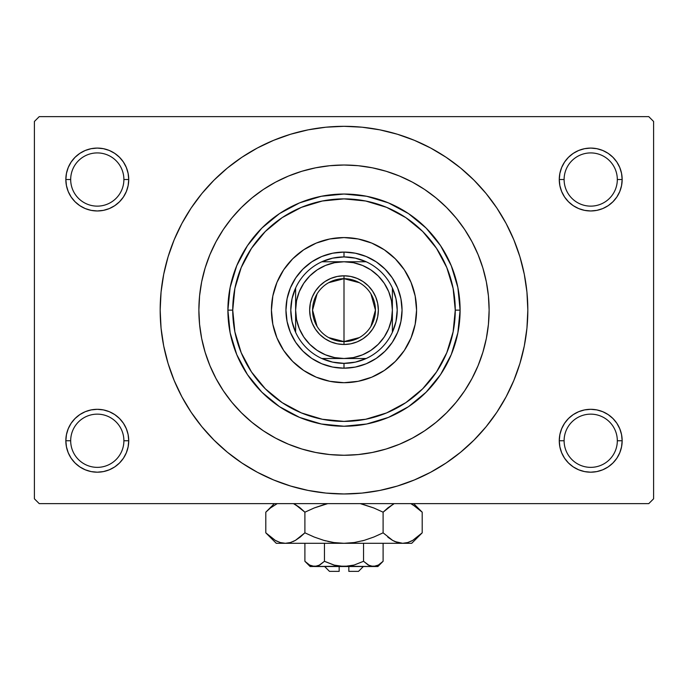 <?xml version="1.0" encoding="UTF-8"?>
<svg xmlns="http://www.w3.org/2000/svg" width="688" height="688" viewBox="0 0 688 688"><rect width="100%" height="100%" fill="white"/><g stroke="black" fill="none" stroke-linecap="round" stroke-linejoin="round"><path stroke-width="1.03" d="M561.666 428.719L559.877 434.618L559.267 440.75L564.108 440.75A26.608 26.608 0 0 0 590.717 467.358A26.608 26.608 0 0 0 617.317 440.75A26.608 26.608 0 0 0 590.708 414.142A26.608 26.608 0 0 0 564.108 440.75L559.267 440.75A31.442 31.442 0 0 1 590.717 409.308A31.442 31.442 0 0 1 622.158 440.75L617.317 440.75A26.608 26.608 0 0 1 590.708 467.358A26.608 26.608 0 0 1 564.108 440.75A26.608 26.608 0 0 1 590.717 414.142A26.608 26.608 0 0 1 617.317 440.75L622.158 440.75L621.548 434.618L619.759 428.719L616.861 423.283L612.948 418.519L608.183 414.606L602.748 411.699L596.849 409.91L590.717 409.308L584.576 409.91L578.677 411.699L573.242 414.606L568.477 418.519L564.564 423.283L561.666 428.719L559.877 434.618L559.267 440.75L559.877 446.882L561.666 452.781L564.564 458.217L568.477 462.981L573.242 466.894L578.677 469.801L584.576 471.59L590.717 472.192L596.849 471.59L602.748 469.801L608.183 466.894L612.948 462.981L616.861 458.217L619.759 452.781L621.548 446.882L622.158 440.75L621.548 434.618L619.759 428.719M68.241 428.719L66.452 434.618L65.842 440.75L70.683 440.75A26.608 26.608 0 0 0 97.283 467.358A26.608 26.608 0 0 0 123.892 440.75A26.608 26.608 0 0 0 97.283 414.142A26.608 26.608 0 0 0 70.683 440.75L65.842 440.75A31.442 31.442 0 0 1 97.292 409.308A31.442 31.442 0 0 1 128.733 440.75L123.892 440.75A26.608 26.608 0 0 1 97.283 467.358A26.608 26.608 0 0 1 70.683 440.75A26.608 26.608 0 0 1 97.292 414.142A26.608 26.608 0 0 1 123.892 440.75L128.733 440.75L128.123 434.618L126.334 428.719L123.436 423.283L119.523 418.519L114.758 414.606L109.323 411.699L103.424 409.91L97.283 409.308L91.151 409.91L85.252 411.699L79.817 414.606L75.052 418.519L71.139 423.283L68.241 428.719L66.452 434.618L65.842 440.75L66.452 446.882L68.241 452.781L71.139 458.217L75.052 462.981L79.817 466.894L85.252 469.801L91.151 471.59L97.283 472.192L103.424 471.59L109.323 469.801L114.758 466.894L119.523 462.981L123.436 458.217L126.334 452.781L128.123 446.882L128.733 440.75L128.123 434.618L126.334 428.719M68.241 167.494L66.452 173.393L65.842 179.525L70.683 179.525A26.608 26.608 0 0 0 97.283 206.133A26.608 26.608 0 0 0 123.892 179.525A26.608 26.608 0 0 0 97.292 152.917A26.608 26.608 0 0 0 70.683 179.525L65.842 179.525A31.442 31.442 0 0 1 97.292 148.083A31.442 31.442 0 0 1 128.733 179.525L123.892 179.525A26.608 26.608 0 0 1 97.283 206.133A26.608 26.608 0 0 1 70.683 179.525A26.608 26.608 0 0 1 97.292 152.917A26.608 26.608 0 0 1 123.892 179.525L128.733 179.525L128.123 173.393L126.334 167.494L123.436 162.058L119.523 157.294L114.758 153.381L109.323 150.474L103.424 148.685L97.283 148.083L91.151 148.685L85.252 150.474L79.817 153.381L75.052 157.294L71.139 162.058L68.241 167.494L66.452 173.393L65.842 179.525L66.452 185.657L68.241 191.556L71.139 196.992L75.052 201.756L79.817 205.669L85.252 208.576L91.151 210.365L97.283 210.967L103.424 210.365L109.323 208.576L114.758 205.669L119.523 201.756L123.436 196.992L126.334 191.556L128.123 185.657L128.733 179.525L128.123 173.393L126.334 167.494M561.666 167.494L559.877 173.393L559.267 179.525L564.108 179.525A26.608 26.608 0 0 0 590.717 206.133A26.608 26.608 0 0 0 617.317 179.525A26.608 26.608 0 0 0 590.708 152.917A26.608 26.608 0 0 0 564.108 179.525L559.267 179.525A31.442 31.442 0 0 1 590.708 148.083A31.442 31.442 0 0 1 622.158 179.525L617.317 179.525A26.608 26.608 0 0 1 590.717 206.133A26.608 26.608 0 0 1 564.108 179.525A26.608 26.608 0 0 1 590.708 152.917A26.608 26.608 0 0 1 617.317 179.525L622.158 179.525L621.548 173.393L619.759 167.494L616.861 162.058L612.948 157.294L608.183 153.381L602.748 150.474L596.849 148.685L590.717 148.083L584.576 148.685L578.677 150.474L573.242 153.381L568.477 157.294L564.564 162.058L561.666 167.494L559.877 173.393L559.267 179.525L559.877 185.657L561.666 191.556L564.564 196.992L568.477 201.756L573.242 205.669L578.677 208.576L584.576 210.365L590.717 210.967L596.849 210.365L602.748 208.576L608.183 205.669L612.948 201.756L616.861 196.992L619.759 191.556L621.548 185.657L622.158 179.525L621.548 173.393L619.759 167.494M198.875 310.133A145.125 145.125 0 0 1 344 165.017A145.125 145.125 0 0 1 489.125 310.142A145.125 145.125 0 0 1 344 455.267A145.125 145.125 0 0 1 198.875 310.133L199.572 295.909L201.661 281.822L205.127 268.01L209.926 254.603L216.015 241.729L223.333 229.508L231.813 218.07L241.385 207.518L251.937 197.955L263.375 189.467L275.587 182.148L288.461 176.059L301.869 171.26L315.689 167.803L329.776 165.713L344 165.017L358.224 165.713L372.311 167.803L386.131 171.26L399.539 176.059L412.413 182.148L424.625 189.467L436.063 197.955L446.615 207.518L456.187 218.07L464.667 229.508L471.985 241.729L478.074 254.603L482.873 268.01L486.339 281.822L488.428 295.909L489.125 310.133L488.428 324.366L486.339 338.453L482.873 352.265L478.074 365.672L471.985 378.546L464.667 390.767L456.187 402.205L446.615 412.757L436.063 422.32L424.625 430.808L412.413 438.127L399.539 444.216L386.131 449.015L372.311 452.472L358.224 454.562L344 455.258L329.776 454.562L315.689 452.472L301.869 449.015L288.461 444.216L275.587 438.127L263.375 430.808L251.937 422.32L241.385 412.757L231.813 402.205L223.333 390.767L216.015 378.546L209.926 365.672L205.127 352.265L201.661 338.453L199.572 324.366L198.875 310.133L199.572 324.366L201.661 338.453L205.127 352.265L209.926 365.672L216.015 378.546L223.333 390.767L231.813 402.205L241.385 412.757L251.937 422.32L263.375 430.808L275.587 438.127L288.461 444.216L301.869 449.015L315.689 452.472L329.776 454.562L344 455.258L358.224 454.562L372.311 452.472L386.131 449.015L399.539 444.216L412.413 438.127L424.625 430.808L436.063 422.32L446.615 412.757L456.187 402.205L464.667 390.767L471.985 378.546L478.074 365.672L482.873 352.265L486.339 338.453L488.428 324.366L489.125 310.133A145.125 145.125 0 0 1 344 455.267A145.125 145.125 0 0 1 198.875 310.142A145.125 145.125 0 0 1 344 165.017A145.125 145.125 0 0 1 489.125 310.133L488.428 295.909L486.339 281.822L482.873 268.01L478.074 254.603L471.985 241.729L464.667 229.508L456.187 218.07L446.615 207.518L436.063 197.955L424.625 189.467L412.413 182.148L399.539 176.059L386.131 171.26L372.311 167.803L358.224 165.713L344 165.017L329.776 165.713L315.689 167.803L301.869 171.26L288.461 176.059L275.587 182.148L263.375 189.467L251.937 197.955L241.385 207.518L231.813 218.07L223.333 229.508L216.015 241.729L209.926 254.603L205.127 268.01L201.661 281.822L199.572 295.909L198.875 310.133M186.328 404.639L191.152 412.267L201.902 426.758L214.02 440.122L227.384 452.24L241.875 462.981L257.346 472.26L273.652 479.966L290.637 486.046L308.138 490.432L325.983 493.081L344 493.958L362.017 493.081L379.862 490.432L397.363 486.046L414.348 479.966L430.654 472.26L446.125 462.981L460.616 452.24L473.98 440.122L486.098 426.758L496.848 412.267L506.119 396.795L513.833 380.481L519.913 363.496L524.29 346.004L526.939 328.159L527.825 310.133A183.825 183.825 0 0 1 344 493.967A183.825 183.825 0 0 1 160.175 310.142A183.825 183.825 0 0 1 344 126.317A183.825 183.825 0 0 1 527.825 310.133L526.939 292.116L524.29 274.271L519.913 256.779L513.833 239.794L506.119 223.48L496.848 208.008L486.098 193.517L473.98 180.153L460.616 168.035L446.125 157.294L430.654 148.015L414.348 140.309L397.363 134.229L379.862 129.843L362.017 127.194L344 126.317L325.983 127.194L308.138 129.843L290.637 134.229L273.652 140.309L257.346 148.015L241.875 157.294L227.384 168.035L214.02 180.153L201.902 193.517L191.152 208.008L184.805 218.225M648.767 503.633L39.233 503.633L34.4 498.8L34.4 121.475L39.233 116.633L648.767 116.633L39.233 116.633L34.4 121.475L34.4 498.8L39.233 503.633L648.767 503.633L653.6 498.8L653.6 121.475L653.6 498.8L648.767 503.633M648.767 116.633L653.6 121.475L648.767 116.633M496.848 412.267L503.195 402.05M501.672 215.636L496.848 208.008M608.183 153.381L602.748 150.474M578.677 150.474L573.242 153.381M619.759 191.556L621.548 185.657L622.158 179.525A31.442 31.442 0 0 1 590.717 210.967A31.442 31.442 0 0 1 559.267 179.525L559.877 185.657L561.666 191.556M573.242 205.669L578.677 208.576M602.748 208.576L608.183 205.669M114.758 153.381L109.323 150.474M85.252 150.474L79.817 153.381M126.334 191.556L128.123 185.657L128.733 179.525A31.442 31.442 0 0 1 97.283 210.967A31.442 31.442 0 0 1 65.842 179.525L66.452 185.657L68.241 191.556M79.817 205.669L85.252 208.576M109.323 208.576L114.758 205.669M114.758 414.606L109.323 411.699M85.252 411.699L79.817 414.606M126.334 452.781L128.123 446.882L128.733 440.75A31.442 31.442 0 0 1 97.283 472.192A31.442 31.442 0 0 1 65.842 440.75L66.452 446.882L68.241 452.781M79.817 466.894L85.252 469.801M109.323 469.801L114.758 466.894M608.183 414.606L602.748 411.699M578.677 411.699L573.242 414.606M619.759 452.781L621.548 446.882L622.158 440.75A31.442 31.442 0 0 1 590.717 472.192A31.442 31.442 0 0 1 559.267 440.75L559.877 446.882L561.666 452.781M573.242 466.894L578.677 469.801M602.748 469.801L608.183 466.894M191.152 208.008L181.881 223.48L174.167 239.794L168.087 256.779L163.71 274.271L161.061 292.116L160.175 310.133L161.061 328.159L163.71 346.004L168.087 363.496L174.167 380.481L181.881 396.795L191.152 412.267M416.567 310.142A72.567 72.567 0 0 1 344 382.7A72.567 72.567 0 0 1 271.433 310.133A72.567 72.567 0 0 0 276.954 337.894L272.835 324.297L271.433 310.133L272.835 295.978L276.963 282.372L283.662 269.825L292.692 258.826L303.683 249.804L316.231 243.096L329.844 238.968L344 237.575L358.156 238.968L371.769 243.096L384.317 249.804L395.308 258.826L404.338 269.825L411.037 282.372L415.165 295.978L416.567 310.133L415.165 324.297L411.037 337.903L404.338 350.45L395.308 361.449L384.317 370.471L371.769 377.179L358.156 381.307L344 382.7L329.844 381.307L316.231 377.179A72.567 72.567 0 0 0 371.761 377.179M276.963 337.92A72.567 72.567 0 0 0 292.667 361.424M316.231 377.179L303.683 370.471L292.692 361.449A72.567 72.567 0 0 0 316.222 377.17M371.778 377.17A72.567 72.567 0 0 0 395.29 361.467L384.317 370.471M395.333 361.424A72.567 72.567 0 0 0 411.037 337.92M227.9 310.133L232.733 310.133L227.9 310.133L230.127 287.489L236.741 265.706L247.465 245.633L261.904 228.046L279.5 213.607L299.572 202.874L321.348 196.269L344 194.033L366.652 196.269L388.428 202.874L408.5 213.607L426.096 228.046L440.535 245.633L451.259 265.706L457.873 287.489L460.1 310.133A116.1 116.1 0 0 0 344 194.042A116.1 116.1 0 0 0 227.9 310.133A116.1 116.1 0 0 0 344 426.233A116.1 116.1 0 0 0 460.1 310.142A116.1 116.1 0 0 1 344 426.233A116.1 116.1 0 0 1 227.9 310.133L230.127 332.786L236.741 354.569L247.465 374.642L261.904 392.229L279.5 406.668L299.572 417.401L321.348 424.006L344 426.242L366.652 424.006L388.428 417.401L408.5 406.668L426.096 392.229L440.535 374.642L451.259 354.569L457.873 332.786L460.1 310.133L455.267 310.133L460.1 310.133A116.1 116.1 0 0 0 344 194.042A116.1 116.1 0 0 0 227.9 310.142M232.733 310.142A111.267 111.267 0 0 1 344 198.875A111.267 111.267 0 0 1 455.267 310.133M290.37 287.919L295.737 277.883L302.952 269.094L311.75 261.87L321.786 256.504L332.674 253.201L344 252.083L355.326 253.201L366.214 256.504L376.25 261.87L385.048 269.094L392.263 277.883L397.63 287.919L400.932 298.816L402.05 310.133L400.932 321.459L397.63 332.356L392.263 342.392L385.048 351.181L376.25 358.405L366.214 363.771L355.326 367.074L344 368.192L332.674 367.074L321.786 363.771L311.75 358.405L302.952 351.181L295.737 342.392L290.37 332.356L287.068 321.459L285.95 310.133L287.068 298.816L290.37 287.919L295.737 277.883M232.742 310.133L234.875 331.84L241.204 352.712L251.49 371.95L265.327 388.815L282.183 402.652L301.421 412.929L322.294 419.259L344 421.4L365.706 419.259L386.579 412.929L405.817 402.652L422.673 388.815L436.51 371.95L446.796 352.712L453.125 331.84L455.258 310.133L453.125 288.435L446.796 267.563L436.51 248.325L422.673 231.46L405.817 217.623L386.579 207.346L365.706 201.016L344 198.875L322.294 201.016L301.421 207.346L282.183 217.623L265.327 231.46L251.49 248.325L241.204 267.563L234.875 288.435L232.742 310.133M283.662 350.45L292.692 361.449L283.662 350.45L276.963 337.903M455.267 310.142A111.267 111.267 0 0 1 344 421.4A111.267 111.267 0 0 1 232.733 310.133M404.338 269.825L395.308 258.826A72.567 72.567 0 0 0 371.778 243.105M303.683 249.804L292.692 258.826A72.567 72.567 0 0 1 316.222 243.105M397.63 332.356L392.263 342.392M385.048 351.181L376.25 358.405L366.214 363.771M321.786 363.771L311.75 358.405M302.952 351.181L295.737 342.392L290.37 332.356M302.952 269.094L311.75 261.87L321.786 256.504M366.214 256.504L376.25 261.87M385.048 269.094L392.263 277.883L397.63 287.919M271.433 310.142A72.567 72.567 0 0 1 344 237.575A72.567 72.567 0 0 1 416.567 310.133A72.567 72.567 0 0 0 411.046 282.381M411.037 282.355A72.567 72.567 0 0 0 395.333 258.851M371.761 243.096A72.567 72.567 0 0 0 316.239 243.096M292.667 258.851A72.567 72.567 0 0 0 276.963 282.355M359.342 337.584L344 341.583A31.442 31.442 0 0 0 375.442 310.133A31.442 31.442 0 0 0 344 278.692L344 275.793A34.348 34.348 0 0 1 378.348 310.142A34.348 34.348 0 0 1 344 344.482L344 278.692A31.442 31.442 0 0 1 375.442 310.142A31.442 31.442 0 0 1 344 341.583L328.658 337.584M328.658 282.691L344 278.692L359.342 282.691M370.952 293.948L375.442 310.133L370.952 326.327M392.375 310.133A48.375 48.375 0 0 1 344 358.517L366.171 358.508A53.217 53.217 0 0 0 392.375 332.304L392.375 310.133L391.446 300.699L388.694 291.626L384.222 283.258L378.202 275.931L370.875 269.911L362.516 265.448L353.434 262.696L344 261.767L334.566 262.696L325.484 265.448L317.125 269.911L309.798 275.931L303.778 283.258L299.306 291.626L296.554 300.699L295.625 310.133L296.554 319.576L299.306 328.649L303.778 337.017L309.798 344.344L317.125 350.364L325.484 354.827L334.566 357.579L344 358.508L353.434 357.579L362.516 354.827L370.875 350.364L378.202 344.344L384.222 337.017L388.694 328.649L391.446 319.576L392.375 310.133L392.375 287.971A53.217 53.217 0 0 0 366.171 261.767L321.829 261.767A53.208 53.208 0 0 0 295.625 287.971L295.625 332.304A53.217 53.217 0 0 1 295.625 287.971L292.013 298.79L290.792 310.133L292.013 321.485L295.625 332.304A53.208 53.208 0 0 0 321.829 358.517L332.657 362.129L344 363.35A53.217 53.217 0 0 1 321.829 358.517L366.171 358.517A53.217 53.217 0 0 1 344 363.35L355.343 362.129L366.171 358.517A53.208 53.208 0 0 0 392.375 332.304L395.987 321.485L397.208 310.133L395.987 298.79L392.375 287.971A53.217 53.217 0 0 1 392.375 332.304L392.375 287.971A53.208 53.208 0 0 0 366.171 261.767L355.343 258.146L344 256.925L344 252.083A58.05 58.05 0 0 0 285.95 310.133A58.05 58.05 0 0 0 344 368.183L344 363.35L344 368.183A58.05 58.05 0 0 1 285.95 310.142A58.05 58.05 0 0 1 344 252.083A58.05 58.05 0 0 1 402.05 310.142A58.05 58.05 0 0 1 344 368.183A58.05 58.05 0 0 0 402.05 310.133A58.05 58.05 0 0 0 344 252.083L344 256.925L332.657 258.146L321.829 261.767A53.217 53.217 0 0 1 366.171 261.758M344 275.793L350.699 276.447L357.141 278.408L363.083 281.581L368.286 285.847L372.561 291.058L375.734 296.992L377.686 303.434L378.348 310.133L377.686 316.841L375.734 323.283L372.561 329.217L368.286 334.428L363.083 338.694L357.141 341.867L350.699 343.828L344 344.482L337.301 343.828L330.859 341.867L324.917 338.694L319.714 334.428L315.439 329.217L312.266 323.283L310.314 316.841L309.652 310.133L310.314 303.434L312.266 296.992L315.439 291.058L319.714 285.847L324.917 281.581L330.859 278.408L337.301 276.447L344 275.793L344 341.583A31.442 31.442 0 0 1 312.558 310.142A31.442 31.442 0 0 1 344 278.692A31.442 31.442 0 0 0 312.558 310.133A31.442 31.442 0 0 0 344 341.583L344 344.482A34.348 34.348 0 0 1 309.652 310.142A34.348 34.348 0 0 1 344 275.793M295.625 310.133A48.375 48.375 0 0 0 344 358.517L321.829 358.517A53.217 53.217 0 0 1 295.625 332.304L295.625 287.971A53.217 53.217 0 0 1 321.829 261.767L344 261.767A48.375 48.375 0 0 1 392.375 310.142M317.048 326.327L312.558 310.142L317.048 293.948M295.625 310.142A48.375 48.375 0 0 1 344 261.767L366.171 261.767M358.508 571.367L348.833 571.367L358.517 571.367L363.35 566.525M348.833 566.525L348.833 571.367L348.833 566.525M324.426 561.313L333.921 565.054L324.452 561.288L324.452 543.305L324.452 561.288L319.722 565.054L314.674 566.525L309.652 565.072L304.896 561.288L304.896 543.305L304.896 561.288L309.591 565.029M304.896 561.288L310.133 566.525L317.228 566.147L314.674 566.525L309.652 565.072L312.189 566.164M319.18 565.347L314.674 566.525L344 566.525L333.929 565.063L324.452 561.288L333.921 565.054L338.9 566.147L373.326 566.525L368.304 565.072L363.548 561.288L368.278 565.054L363.548 561.288L363.548 543.305L363.548 561.288L354.071 565.063L349.1 566.147L310.142 566.525M382.081 562.259L378.357 565.063L373.326 566.525L368.304 565.072L363.548 561.288L354.079 565.054L344 566.525L377.867 566.525L383.104 561.288L383.104 543.305L383.104 561.288L378.374 565.054L375.897 566.138L370.772 566.147M369.473 565.656L370.755 566.138M420.703 534.284L422.2 532.83L422.2 512.182L422.2 532.83L412.757 540.355L407.786 542.531L402.652 543.305L411.725 543.305L276.275 543.305L285.348 543.305L280.291 542.557L275.312 540.39L265.8 532.83L265.8 512.182L270.453 507.968L277.195 503.633M293.501 503.642L300.235 507.959L304.896 512.182L304.896 532.83L295.453 540.355L290.482 542.531L285.348 543.305L290.448 542.54L285.348 543.305L290.448 542.54L295.453 540.355L300.243 537.044L295.453 540.355M267.185 510.831L265.8 512.182L265.8 532.83L266.763 533.776M394.946 541.576L402.652 543.305L407.786 542.531L402.652 543.305L411.725 543.305L422.2 532.83L412.757 540.355L407.786 542.531L402.652 543.305L397.595 542.557L392.616 540.39L383.104 532.83L383.104 512.182L383.104 532.83L373.816 537.036L364.15 540.372L354.217 542.54L344 543.305L402.652 543.305L397.595 542.557L392.616 540.39L383.104 532.83L373.782 537.044L383.104 532.83L373.782 537.044L364.15 540.372L354.217 542.54L344 543.305L285.348 543.305L280.291 542.557L275.312 540.39L265.8 532.83L276.275 543.305M292.985 541.602L295.427 540.372M354.182 542.54L344 543.305L333.861 542.548L344 543.305L354.139 542.548L344 543.305L333.861 542.548L323.885 540.381L314.184 537.036L304.896 532.83L304.896 512.182L314.218 507.959L304.896 512.182L295.419 504.631L299.297 507.219M323.902 504.622L327.694 503.642M333.783 542.54L323.85 540.372L314.184 537.036L304.896 532.83L314.218 537.044L323.85 540.372L333.826 542.548L327.772 541.387M364.115 540.381L362.155 540.914L364.107 540.381M360.306 503.633L373.782 507.959L360.306 503.633L373.816 507.976L383.104 512.182L392.581 504.639M393.639 504.063L387.757 507.968L392.547 504.648M383.104 532.83L392.581 540.372L388.686 537.775M397.518 542.531L394.774 541.499M410.805 503.633L417.539 507.959L421.194 511.193M314.218 507.959L327.694 503.633L314.218 507.959L304.896 512.182L300.235 507.959L304.896 512.182L314.218 507.959L323.85 504.639M410.779 541.387L412.688 540.39L410.779 541.387M293.363 541.43L295.384 540.39L293.363 541.43M267.168 534.163L270.453 537.044M333.818 542.54L323.867 540.372M304.896 532.83L300.243 537.044L304.896 532.83M360.306 503.642L373.782 507.959L383.104 512.182L388.092 507.701L383.104 512.182L373.782 507.959L362.155 504.098M412.688 504.614L422.2 512.182L413.66 503.633M420.841 510.849L418.295 508.578M265.8 512.182L274.34 503.642L265.8 512.182L270.453 507.968L277.195 503.642M295.427 504.639L300.235 507.959L295.453 504.648M378.348 565.072L383.104 561.288M369.267 565.562L363.548 561.288L354.062 565.063L349.1 566.147M336.028 565.596L338.9 566.147M318.733 565.562L324.452 561.288L318.733 565.562M377.858 566.525L373.326 566.525L375.897 566.138M339.167 571.367L339.167 566.525L339.167 571.367L329.492 571.367M324.65 566.525L329.483 571.367L339.158 571.367M318.527 565.656L317.245 566.138M324.452 561.288L334.583 565.244M304.896 512.182L299.908 507.701M387.757 537.044L392.547 540.355M373.782 537.044L364.15 540.372L354.217 542.54M394.637 541.43L392.581 540.372M280.214 542.531L285.348 543.305L290.448 542.54M270.814 537.328L270.298 536.915M277.221 541.387L275.312 540.39M325.837 540.914L323.902 540.381M312.103 566.138L317.202 566.147"/></g></svg>
